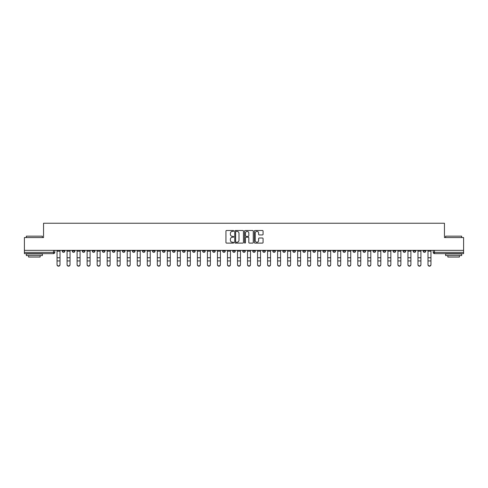 <?xml version="1.0" encoding="UTF-8"?>
<svg xmlns="http://www.w3.org/2000/svg" width="488" height="488" viewBox="0 0 488 488"><rect width="100%" height="100%" fill="white"/><g stroke="black" fill="none" stroke-linecap="round" stroke-linejoin="round"><path stroke-width="0.73" d="M233.715 230.934A0.439 0.439 0 0 0 233.276 230.495L226.572 230.495A0.628 0.628 0 0 0 225.944 231.123L225.944 242.481A0.628 0.628 0 0 0 226.572 243.109L233.276 243.109A0.439 0.439 0 0 0 233.715 242.67A0.439 0.439 0 0 0 233.276 242.225L232.41 242.225A2.019 2.019 0 0 1 230.391 240.206L230.391 239.26A2.019 2.019 0 0 1 232.41 237.241L233.276 237.241A0.439 0.439 0 0 0 233.715 236.802A0.439 0.439 0 0 0 233.276 236.357L232.41 236.357A2.019 2.019 0 0 1 230.391 234.338L230.391 233.392A2.019 2.019 0 0 1 232.41 231.373L233.276 231.373A0.439 0.439 0 0 0 233.715 230.934M393.096 250.362L393.096 251.07L395.67 251.07A1.287 1.287 0 0 1 394.383 252.351A1.287 1.287 0 0 1 393.096 251.07L393.096 250.362M342.972 250.362L342.972 251.07L345.541 251.07A1.287 1.287 0 0 1 344.254 252.351A1.287 1.287 0 0 1 342.972 251.07L342.972 250.362M332.944 251.07L332.944 250.362L332.944 251.07A1.287 1.287 0 0 0 334.231 252.351A1.287 1.287 0 0 1 332.944 251.07L335.518 251.07A1.287 1.287 0 0 1 334.231 252.351M312.893 250.362L312.893 251.07L315.468 251.07A1.287 1.287 0 0 1 314.18 252.351A1.287 1.287 0 0 1 312.893 251.07L312.893 250.362M302.871 251.07L302.871 250.362L302.871 251.07A1.287 1.287 0 0 0 304.152 252.351A1.287 1.287 0 0 1 302.871 251.07L305.439 251.07A1.287 1.287 0 0 1 304.152 252.351M292.843 251.07L292.843 250.362L292.843 251.07A1.287 1.287 0 0 0 294.13 252.351A1.287 1.287 0 0 1 292.843 251.07L295.411 251.07A1.287 1.287 0 0 1 294.13 252.351A1.287 1.287 0 0 0 295.411 251.07A1.287 1.287 0 0 1 294.13 252.351M262.764 251.07L262.764 250.362L262.764 251.07A1.287 1.287 0 0 0 264.051 252.351A1.287 1.287 0 0 1 262.764 251.07L265.338 251.07A1.287 1.287 0 0 1 264.051 252.351M252.741 250.362L252.741 251.07L255.309 251.07A1.287 1.287 0 0 1 254.028 252.351A1.287 1.287 0 0 1 252.741 251.07L252.741 250.362M242.713 250.362L242.713 251.07L245.287 251.07A1.287 1.287 0 0 1 244 252.351A1.287 1.287 0 0 1 242.713 251.07L242.713 250.362M232.691 250.362L232.691 251.07L235.259 251.07A1.287 1.287 0 0 1 233.972 252.351A1.287 1.287 0 0 1 232.691 251.07L232.691 250.362M222.662 251.07L222.662 250.362L222.662 251.07A1.287 1.287 0 0 0 223.949 252.351A1.287 1.287 0 0 1 222.662 251.07L225.236 251.07A1.287 1.287 0 0 1 223.949 252.351M202.611 250.362L202.611 251.07L205.186 251.07A1.287 1.287 0 0 1 203.899 252.351A1.287 1.287 0 0 1 202.611 251.07L202.611 250.362M192.589 251.07L192.589 250.362L192.589 251.07A1.287 1.287 0 0 0 193.87 252.351A1.287 1.287 0 0 1 192.589 251.07L195.157 251.07A1.287 1.287 0 0 1 193.87 252.351A1.287 1.287 0 0 0 195.157 251.07A1.287 1.287 0 0 1 193.87 252.351M132.431 250.362L132.431 251.07L135.005 251.07A1.287 1.287 0 0 1 133.718 252.351A1.287 1.287 0 0 1 132.431 251.07L132.431 250.362M122.409 250.362L122.409 251.07L124.977 251.07A1.287 1.287 0 0 1 123.69 252.351A1.287 1.287 0 0 1 122.409 251.07L122.409 250.362M112.38 250.362L112.38 251.07L114.954 251.07A1.287 1.287 0 0 1 113.667 252.351A1.287 1.287 0 0 1 112.38 251.07L112.38 250.362M92.33 250.362L92.33 251.07L94.904 251.07A1.287 1.287 0 0 1 93.617 252.351A1.287 1.287 0 0 1 92.33 251.07L92.33 250.362M82.307 250.362L82.307 251.07L84.875 251.07A1.287 1.287 0 0 1 83.588 252.351A1.287 1.287 0 0 1 82.307 251.07L82.307 250.362M262.434 234.941A0.628 0.628 0 0 0 263.069 234.307L263.069 231.123A0.628 0.628 0 0 0 262.434 230.495L254.992 230.495A0.628 0.628 0 0 0 254.364 231.123L254.364 242.481A0.628 0.628 0 0 0 254.992 243.109L262.434 243.109A0.628 0.628 0 0 0 263.069 242.481L263.069 238.632A0.628 0.628 0 0 0 262.434 237.998L259.25 237.998A0.628 0.628 0 0 0 258.622 238.632L258.622 240.541A1.69 1.69 0 0 1 256.932 242.225A1.69 1.69 0 0 1 255.242 240.541L255.242 233.063A1.69 1.69 0 0 1 256.932 231.373A1.69 1.69 0 0 1 258.622 233.063L258.622 234.307A0.628 0.628 0 0 0 259.25 234.941L262.434 234.941M24.4 250.362L24.4 237.571L43.554 237.571L43.554 223.242L444.446 223.242L444.446 237.571L463.6 237.571L463.6 250.362L24.4 250.362L24.4 252.351L54.796 252.351L54.796 250.362L54.796 252.351A1.287 1.287 0 0 1 53.515 253.638L24.4 253.638L24.4 252.351M243.451 231.123A0.628 0.628 0 0 0 242.817 230.495L235.375 230.495A0.628 0.628 0 0 0 234.74 231.123L234.74 242.481A0.628 0.628 0 0 0 235.375 243.109L242.817 243.109A0.628 0.628 0 0 0 243.451 242.481L243.451 231.123M245.183 230.495L252.625 230.495A0.628 0.628 0 0 1 253.26 231.123L253.26 242.481A0.628 0.628 0 0 1 252.625 243.109L249.441 243.109A0.628 0.628 0 0 1 248.813 242.481L248.813 237.876A0.628 0.628 0 0 0 248.179 237.241L246.068 237.241A0.628 0.628 0 0 0 245.434 237.876L245.434 242.67A0.439 0.439 0 0 1 244.994 243.109A0.439 0.439 0 0 1 244.549 242.67L244.549 231.123A0.628 0.628 0 0 1 245.183 230.495M433.204 250.362L433.204 252.351L463.6 252.351L463.6 253.638L434.485 253.638A1.287 1.287 0 0 1 433.204 252.351M463.6 250.362L463.6 252.351M425.75 250.362L425.75 251.07A1.287 1.287 0 0 1 424.462 252.351A1.287 1.287 0 0 1 423.175 251.07L425.75 251.07A1.287 1.287 0 0 1 424.462 252.351A1.287 1.287 0 0 0 425.75 251.07M423.175 250.362L423.175 251.07M415.721 250.362L415.721 251.07A1.287 1.287 0 0 1 414.434 252.351A1.287 1.287 0 0 1 413.153 251.07A1.287 1.287 0 0 0 414.434 252.351M413.153 250.362L413.153 251.07L415.721 251.07M405.693 250.362L405.693 251.07A1.287 1.287 0 0 1 404.412 252.351A1.287 1.287 0 0 1 403.125 251.07L405.693 251.07M403.125 250.362L403.125 251.07M395.67 250.362L395.67 251.07A1.287 1.287 0 0 1 394.383 252.351A1.287 1.287 0 0 0 395.67 251.07M385.642 250.362L385.642 251.07A1.287 1.287 0 0 1 384.361 252.351A1.287 1.287 0 0 1 383.074 251.07L385.642 251.07M383.074 250.362L383.074 251.07M375.62 250.362L375.62 251.07A1.287 1.287 0 0 1 374.333 252.351A1.287 1.287 0 0 1 373.045 251.07L375.62 251.07M373.045 250.362L373.045 251.07M365.591 250.362L365.591 251.07A1.287 1.287 0 0 1 364.31 252.351A1.287 1.287 0 0 1 363.023 251.07A1.287 1.287 0 0 0 364.31 252.351M363.023 250.362L363.023 251.07L365.591 251.07M355.569 250.362L355.569 251.07A1.287 1.287 0 0 1 354.282 252.351A1.287 1.287 0 0 1 352.995 251.07L355.569 251.07M352.995 250.362L352.995 251.07M345.541 250.362L345.541 251.07L345.541 250.362M335.518 250.362L335.518 251.07M325.49 250.362L325.49 251.07A1.287 1.287 0 0 1 324.203 252.351A1.287 1.287 0 0 1 322.922 251.07L325.49 251.07A1.287 1.287 0 0 1 324.203 252.351A1.287 1.287 0 0 0 325.49 251.07L325.49 250.362M322.922 250.362L322.922 251.07M315.468 250.362L315.468 251.07A1.287 1.287 0 0 1 314.18 252.351A1.287 1.287 0 0 0 315.468 251.07L315.468 250.362M305.439 250.362L305.439 251.07L305.439 250.362M295.411 250.362L295.411 251.07M285.389 250.362L285.389 251.07A1.287 1.287 0 0 1 284.101 252.351A1.287 1.287 0 0 1 282.814 251.07L285.389 251.07A1.287 1.287 0 0 1 284.101 252.351A1.287 1.287 0 0 0 285.389 251.07M282.814 250.362L282.814 251.07M275.36 250.362L275.36 251.07A1.287 1.287 0 0 1 274.079 252.351A1.287 1.287 0 0 1 272.792 251.07A1.287 1.287 0 0 0 274.079 252.351A1.287 1.287 0 0 0 275.36 251.07A1.287 1.287 0 0 1 274.079 252.351M272.792 250.362L272.792 251.07L275.36 251.07M265.338 250.362L265.338 251.07L265.338 250.362M255.309 250.362L255.309 251.07L255.309 250.362M245.287 250.362L245.287 251.07A1.287 1.287 0 0 1 244 252.351A1.287 1.287 0 0 0 245.287 251.07L245.287 250.362M235.259 250.362L235.259 251.07A1.287 1.287 0 0 1 233.972 252.351A1.287 1.287 0 0 0 235.259 251.07M225.236 250.362L225.236 251.07L225.236 250.362M215.208 250.362L215.208 251.07A1.287 1.287 0 0 1 213.921 252.351A1.287 1.287 0 0 1 212.64 251.07A1.287 1.287 0 0 0 213.921 252.351M212.64 250.362L212.64 251.07L215.208 251.07M205.186 250.362L205.186 251.07A1.287 1.287 0 0 1 203.899 252.351A1.287 1.287 0 0 0 205.186 251.07L205.186 250.362M195.157 250.362L195.157 251.07M185.129 250.362L185.129 251.07A1.287 1.287 0 0 1 183.848 252.351A1.287 1.287 0 0 1 182.561 251.07L185.129 251.07M182.561 250.362L182.561 251.07M175.107 250.362L175.107 251.07A1.287 1.287 0 0 1 173.819 252.351A1.287 1.287 0 0 1 172.532 251.07L175.107 251.07M172.532 250.362L172.532 251.07M165.078 250.362L165.078 251.07A1.287 1.287 0 0 1 163.797 252.351A1.287 1.287 0 0 1 162.51 251.07L165.078 251.07M162.51 250.362L162.51 251.07M155.056 250.362L155.056 251.07A1.287 1.287 0 0 1 153.769 252.351A1.287 1.287 0 0 1 152.482 251.07L155.056 251.07M152.482 250.362L152.482 251.07M145.028 250.362L145.028 251.07A1.287 1.287 0 0 1 143.746 252.351A1.287 1.287 0 0 1 142.459 251.07L145.028 251.07M142.459 250.362L142.459 251.07M135.005 250.362L135.005 251.07L135.005 250.362M124.977 250.362L124.977 251.07M114.954 250.362L114.954 251.07L114.954 250.362M104.926 250.362L104.926 251.07A1.287 1.287 0 0 1 103.639 252.351A1.287 1.287 0 0 1 102.358 251.07L104.926 251.07M102.358 250.362L102.358 251.07M94.904 250.362L94.904 251.07M84.875 250.362L84.875 251.07L84.875 250.362M74.847 250.362L74.847 251.07A1.287 1.287 0 0 1 73.566 252.351A1.287 1.287 0 0 1 72.279 251.07L74.847 251.07M72.279 250.362L72.279 251.07M62.25 250.362L62.25 251.07L64.825 251.07L64.825 250.362L64.825 251.07A1.287 1.287 0 0 1 63.538 252.351A1.287 1.287 0 0 1 62.25 251.07A1.287 1.287 0 0 0 63.538 252.351M53.515 253.638A1.287 1.287 0 0 0 54.796 252.351A1.287 1.287 0 0 1 53.515 253.638L53.515 250.362M236.07 231.373A0.439 0.439 0 0 0 235.625 231.818L235.625 241.786A0.439 0.439 0 0 0 236.07 242.225L236.985 242.225A2.019 2.019 0 0 0 238.998 240.206L238.998 233.392A2.019 2.019 0 0 0 236.985 231.373L236.07 231.373M248.813 233.093A1.69 1.69 0 0 0 247.123 231.41A1.69 1.69 0 0 0 245.434 233.093L245.434 235.728A0.628 0.628 0 0 0 246.068 236.357L248.179 236.357A0.628 0.628 0 0 0 248.813 235.728L248.813 233.093M57.047 264.758L57.047 264.508A1.476 1.409 0 0 0 58.523 265.923A1.476 1.409 0 0 0 60.006 264.508L60.006 264.758A1.476 1.409 180 0 1 58.523 266.173A1.476 1.409 180 0 1 57.047 264.758L57.047 261.178M57.047 250.362L57.047 264.508M60.006 250.362L60.006 264.508M67.076 264.758L67.076 264.508A1.476 1.409 0 0 0 68.552 265.923A1.476 1.409 0 0 0 70.028 264.508L70.028 264.758A1.476 1.409 180 0 1 68.552 266.173A1.476 1.409 180 0 1 67.076 264.758L67.076 261.178M77.098 264.758L77.098 264.508A1.476 1.409 0 0 0 78.574 265.923A1.476 1.409 0 0 0 80.056 264.508L80.056 264.758A1.476 1.409 180 0 1 78.574 266.173A1.476 1.409 180 0 1 77.098 264.758L77.098 261.178M87.126 264.758L87.126 264.508A1.476 1.409 0 0 0 88.602 265.923A1.476 1.409 0 0 0 90.079 264.508L90.079 264.758A1.476 1.409 180 0 1 88.602 266.173A1.476 1.409 180 0 1 87.126 264.758L87.126 261.178M67.076 250.362L67.076 264.508M70.028 250.362L70.028 264.508M77.098 250.362L77.098 264.508M80.056 250.362L80.056 264.508M87.126 250.362L87.126 264.508M90.079 250.362L90.079 264.508M26.328 236.155L42.395 236.155L26.328 236.155L26.328 237.571M42.395 255.566L26.328 255.566L26.328 253.961L42.395 253.961L42.395 255.566M40.144 255.566L40.144 257.048L28.579 257.048L28.579 255.566M445.605 236.155L461.672 236.155L445.605 236.155L445.605 237.571M461.672 255.566L445.605 255.566L445.605 253.961L461.672 253.961L461.672 255.566M459.421 255.566L459.421 257.048L447.856 257.048L447.856 255.566M97.149 264.758L97.149 264.508A1.476 1.409 0 0 0 98.631 265.923A1.476 1.409 0 0 0 100.107 264.508L100.107 264.758A1.476 1.409 180 0 1 98.631 266.173A1.476 1.409 180 0 1 97.149 264.758L97.149 261.178M107.177 264.758L107.177 264.508A1.476 1.409 0 0 0 108.653 265.923A1.476 1.409 0 0 0 110.129 264.508L110.129 264.758A1.476 1.409 180 0 1 108.653 266.173A1.476 1.409 180 0 1 107.177 264.758L107.177 261.178M97.149 250.362L97.149 264.508M100.107 250.362L100.107 264.508M107.177 250.362L107.177 264.508M110.129 250.362L110.129 264.508M117.199 264.758L117.199 264.508A1.476 1.409 0 0 0 118.682 265.923A1.476 1.409 0 0 0 120.158 264.508L120.158 264.758A1.476 1.409 180 0 1 118.682 266.173A1.476 1.409 180 0 1 117.199 264.758L117.199 261.178M127.228 264.758L127.228 264.508A1.476 1.409 0 0 0 128.704 265.923A1.476 1.409 0 0 0 130.186 264.508L130.186 264.758A1.476 1.409 180 0 1 128.704 266.173A1.476 1.409 180 0 1 127.228 264.758L127.228 261.178M137.25 264.758L137.25 264.508A1.476 1.409 0 0 0 138.732 265.923A1.476 1.409 0 0 0 140.208 264.508L140.208 264.758A1.476 1.409 180 0 1 138.732 266.173A1.476 1.409 180 0 1 137.25 264.758L137.25 261.178M147.278 264.758L147.278 264.508A1.476 1.409 0 0 0 148.755 265.923A1.476 1.409 0 0 0 150.237 264.508L150.237 264.758A1.476 1.409 180 0 1 148.755 266.173A1.476 1.409 180 0 1 147.278 264.758L147.278 261.178M157.307 264.758L157.307 264.508A1.476 1.409 0 0 0 158.783 265.923A1.476 1.409 0 0 0 160.259 264.508L160.259 264.758A1.476 1.409 180 0 1 158.783 266.173A1.476 1.409 180 0 1 157.307 264.758L157.307 261.178M167.329 264.758L167.329 264.508A1.476 1.409 0 0 0 168.805 265.923A1.476 1.409 0 0 0 170.288 264.508L170.288 264.758A1.476 1.409 180 0 1 168.805 266.173A1.476 1.409 180 0 1 167.329 264.758L167.329 261.178M177.357 264.758L177.357 264.508A1.476 1.409 0 0 0 178.834 265.923A1.476 1.409 0 0 0 180.31 264.508L180.31 264.758A1.476 1.409 180 0 1 178.834 266.173A1.476 1.409 180 0 1 177.357 264.758L177.357 261.178M187.38 264.758L187.38 264.508A1.476 1.409 0 0 0 188.856 265.923A1.476 1.409 0 0 0 190.338 264.508L190.338 264.758A1.476 1.409 180 0 1 188.856 266.173A1.476 1.409 180 0 1 187.38 264.758L187.38 261.178M117.199 250.362L117.199 264.508M120.158 250.362L120.158 264.508M127.228 250.362L127.228 264.508M130.186 250.362L130.186 264.508M137.25 250.362L137.25 264.508M140.208 250.362L140.208 264.508M147.278 250.362L147.278 264.508M150.237 250.362L150.237 264.508M157.307 250.362L157.307 264.508M160.259 250.362L160.259 264.508M167.329 250.362L167.329 264.508M170.288 250.362L170.288 264.508M177.357 250.362L177.357 264.508M180.31 250.362L180.31 264.508M187.38 250.362L187.38 264.508M190.338 250.362L190.338 264.508M197.408 264.758L197.408 264.508A1.476 1.409 0 0 0 198.884 265.923A1.476 1.409 0 0 0 200.361 264.508L200.361 264.758A1.476 1.409 180 0 1 198.884 266.173A1.476 1.409 180 0 1 197.408 264.758L197.408 261.178M207.43 264.758L207.43 264.508A1.476 1.409 0 0 0 208.913 265.923A1.476 1.409 0 0 0 210.389 264.508L210.389 264.758A1.476 1.409 180 0 1 208.913 266.173A1.476 1.409 180 0 1 207.43 264.758L207.43 261.178M217.459 264.758L217.459 264.508A1.476 1.409 0 0 0 218.935 265.923A1.476 1.409 0 0 0 220.411 264.508L220.411 264.758A1.476 1.409 180 0 1 218.935 266.173A1.476 1.409 180 0 1 217.459 264.758L217.459 261.178M227.481 264.758L227.481 264.508A1.476 1.409 0 0 0 228.964 265.923A1.476 1.409 0 0 0 230.44 264.508L230.44 264.758A1.476 1.409 180 0 1 228.964 266.173A1.476 1.409 180 0 1 227.481 264.758L227.481 261.178M237.51 264.758L237.51 264.508A1.476 1.409 0 0 0 238.986 265.923A1.476 1.409 0 0 0 240.468 264.508L240.468 264.758A1.476 1.409 180 0 1 238.986 266.173A1.476 1.409 180 0 1 237.51 264.758L237.51 261.178M247.532 264.758L247.532 264.508A1.476 1.409 0 0 0 249.014 265.923A1.476 1.409 0 0 0 250.49 264.508L250.49 264.758A1.476 1.409 180 0 1 249.014 266.173A1.476 1.409 180 0 1 247.532 264.758L247.532 261.178M257.56 264.758L257.56 264.508A1.476 1.409 0 0 0 259.036 265.923A1.476 1.409 0 0 0 260.519 264.508L260.519 264.758A1.476 1.409 180 0 1 259.036 266.173A1.476 1.409 180 0 1 257.56 264.758L257.56 261.178M267.589 264.758L267.589 264.508A1.476 1.409 0 0 0 269.065 265.923A1.476 1.409 0 0 0 270.541 264.508L270.541 264.758A1.476 1.409 180 0 1 269.065 266.173A1.476 1.409 180 0 1 267.589 264.758L267.589 261.178M277.611 264.758L277.611 264.508A1.476 1.409 0 0 0 279.087 265.923A1.476 1.409 0 0 0 280.57 264.508L280.57 264.758A1.476 1.409 180 0 1 279.087 266.173A1.476 1.409 180 0 1 277.611 264.758L277.611 261.178M287.639 264.758L287.639 264.508A1.476 1.409 0 0 0 289.116 265.923A1.476 1.409 0 0 0 290.592 264.508L290.592 264.758A1.476 1.409 180 0 1 289.116 266.173A1.476 1.409 180 0 1 287.639 264.758L287.639 261.178M297.662 264.758L297.662 264.508A1.476 1.409 0 0 0 299.144 265.923A1.476 1.409 0 0 0 300.62 264.508L300.62 264.758A1.476 1.409 180 0 1 299.144 266.173A1.476 1.409 180 0 1 297.662 264.758L297.662 261.178M307.69 264.758L307.69 264.508A1.476 1.409 0 0 0 309.166 265.923A1.476 1.409 0 0 0 310.642 264.508L310.642 264.758A1.476 1.409 180 0 1 309.166 266.173A1.476 1.409 180 0 1 307.69 264.758L307.69 261.178M317.712 264.758L317.712 264.508A1.476 1.409 0 0 0 319.195 265.923A1.476 1.409 0 0 0 320.671 264.508L320.671 264.758A1.476 1.409 180 0 1 319.195 266.173A1.476 1.409 180 0 1 317.712 264.758L317.712 261.178M327.741 264.758L327.741 264.508A1.476 1.409 0 0 0 329.217 265.923A1.476 1.409 0 0 0 330.693 264.508L330.693 264.758A1.476 1.409 180 0 1 329.217 266.173A1.476 1.409 180 0 1 327.741 264.758L327.741 261.178M337.763 264.758L337.763 264.508A1.476 1.409 0 0 0 339.245 265.923A1.476 1.409 0 0 0 340.722 264.508L340.722 264.758A1.476 1.409 180 0 1 339.245 266.173A1.476 1.409 180 0 1 337.763 264.758L337.763 261.178M197.408 250.362L197.408 264.508M200.361 250.362L200.361 264.508M207.43 250.362L207.43 264.508M210.389 250.362L210.389 264.508M217.459 250.362L217.459 264.508M220.411 250.362L220.411 264.508M227.481 250.362L227.481 264.508M230.44 250.362L230.44 264.508M237.51 250.362L237.51 264.508M240.468 250.362L240.468 264.508M247.532 250.362L247.532 264.508M250.49 250.362L250.49 264.508M257.56 250.362L257.56 264.508M260.519 250.362L260.519 264.508M267.589 250.362L267.589 264.508M270.541 250.362L270.541 264.508M277.611 250.362L277.611 264.508M280.57 250.362L280.57 264.508M287.639 250.362L287.639 264.508M290.592 250.362L290.592 264.508M297.662 250.362L297.662 264.508M300.62 250.362L300.62 264.508M307.69 250.362L307.69 264.508M310.642 250.362L310.642 264.508M317.712 250.362L317.712 264.508M320.671 250.362L320.671 264.508M327.741 250.362L327.741 264.508M330.693 250.362L330.693 264.508M337.763 250.362L337.763 264.508M340.722 250.362L340.722 264.508M347.791 264.758L347.791 264.508A1.476 1.409 0 0 0 349.268 265.923A1.476 1.409 0 0 0 350.75 264.508L350.75 264.758A1.476 1.409 180 0 1 349.268 266.173A1.476 1.409 180 0 1 347.791 264.758L347.791 261.178M347.791 250.362L347.791 264.508M350.75 250.362L350.75 264.508M357.814 264.758L357.814 264.508A1.476 1.409 0 0 0 359.296 265.923A1.476 1.409 0 0 0 360.772 264.508L360.772 264.758A1.476 1.409 180 0 1 359.296 266.173A1.476 1.409 180 0 1 357.814 264.758L357.814 261.178M357.814 250.362L357.814 264.508M360.772 250.362L360.772 264.508M367.842 264.758L367.842 264.508A1.476 1.409 0 0 0 369.318 265.923A1.476 1.409 0 0 0 370.801 264.508L370.801 264.758A1.476 1.409 180 0 1 369.318 266.173A1.476 1.409 180 0 1 367.842 264.758L367.842 261.178M367.842 250.362L367.842 264.508M370.801 250.362L370.801 264.508M377.871 264.758L377.871 264.508A1.476 1.409 0 0 0 379.347 265.923A1.476 1.409 0 0 0 380.823 264.508L380.823 264.758A1.476 1.409 180 0 1 379.347 266.173A1.476 1.409 180 0 1 377.871 264.758L377.871 261.178M377.871 250.362L377.871 264.508M380.823 250.362L380.823 264.508M387.893 264.758L387.893 264.508A1.476 1.409 0 0 0 389.369 265.923A1.476 1.409 0 0 0 390.851 264.508L390.851 264.758A1.476 1.409 180 0 1 389.369 266.173A1.476 1.409 180 0 1 387.893 264.758L387.893 261.178M387.893 250.362L387.893 264.508M390.851 250.362L390.851 264.508M397.921 264.758L397.921 264.508A1.476 1.409 0 0 0 399.397 265.923A1.476 1.409 0 0 0 400.874 264.508L400.874 264.758A1.476 1.409 180 0 1 399.397 266.173A1.476 1.409 180 0 1 397.921 264.758L397.921 261.178M397.921 250.362L397.921 264.508M400.874 250.362L400.874 264.508M407.944 264.758L407.944 264.508A1.476 1.409 0 0 0 409.426 265.923A1.476 1.409 0 0 0 410.902 264.508L410.902 264.758A1.476 1.409 180 0 1 409.426 266.173A1.476 1.409 180 0 1 407.944 264.758L407.944 261.178M407.944 250.362L407.944 264.508M410.902 250.362L410.902 264.508M417.972 264.758L417.972 264.508A1.476 1.409 0 0 0 419.448 265.923A1.476 1.409 0 0 0 420.924 264.508L420.924 264.758A1.476 1.409 180 0 1 419.448 266.173A1.476 1.409 180 0 1 417.972 264.758L417.972 261.178M417.972 250.362L417.972 264.508M420.924 250.362L420.924 264.508M427.994 264.758L427.994 264.508A1.476 1.409 0 0 0 429.477 265.923A1.476 1.409 0 0 0 430.953 264.508L430.953 264.758A1.476 1.409 180 0 1 429.477 266.173A1.476 1.409 180 0 1 427.994 264.758L427.994 261.178M427.994 250.362L427.994 264.508M430.953 250.362L430.953 264.508M434.485 250.362L434.485 253.638M60.006 251.167L57.047 251.167M60.006 257.749L57.047 257.749M60.006 260.928L57.047 260.928M70.028 251.167L67.076 251.167M70.028 257.749L67.076 257.749M70.028 260.928L67.076 260.928M80.056 251.167L77.098 251.167M80.056 257.749L77.098 257.749M80.056 260.928L77.098 260.928M90.079 251.167L87.126 251.167M90.079 257.749L87.126 257.749M90.079 260.928L87.126 260.928M100.107 251.167L97.149 251.167M100.107 257.749L97.149 257.749M100.107 260.928L97.149 260.928M110.129 251.167L107.177 251.167M110.129 257.749L107.177 257.749M110.129 260.928L107.177 260.928M120.158 251.167L117.199 251.167M120.158 257.749L117.199 257.749M120.158 260.928L117.199 260.928M130.186 251.167L127.228 251.167M130.186 257.749L127.228 257.749M130.186 260.928L127.228 260.928M140.208 251.167L137.25 251.167M140.208 257.749L137.25 257.749M140.208 260.928L137.25 260.928M150.237 251.167L147.278 251.167M150.237 257.749L147.278 257.749M150.237 260.928L147.278 260.928M160.259 251.167L157.307 251.167M160.259 257.749L157.307 257.749M160.259 260.928L157.307 260.928M170.288 251.167L167.329 251.167M170.288 257.749L167.329 257.749M170.288 260.928L167.329 260.928M180.31 251.167L177.357 251.167M180.31 257.749L177.357 257.749M180.31 260.928L177.357 260.928M190.338 251.167L187.38 251.167M190.338 257.749L187.38 257.749M190.338 260.928L187.38 260.928M200.361 251.167L197.408 251.167M200.361 257.749L197.408 257.749M200.361 260.928L197.408 260.928M210.389 251.167L207.43 251.167M210.389 257.749L207.43 257.749M210.389 260.928L207.43 260.928M220.411 251.167L217.459 251.167M220.411 257.749L217.459 257.749M220.411 260.928L217.459 260.928M230.44 251.167L227.481 251.167M230.44 257.749L227.481 257.749M230.44 260.928L227.481 260.928M240.468 251.167L237.51 251.167M240.468 257.749L237.51 257.749M240.468 260.928L237.51 260.928M250.49 251.167L247.532 251.167M250.49 257.749L247.532 257.749M250.49 260.928L247.532 260.928M260.519 251.167L257.56 251.167M260.519 257.749L257.56 257.749M260.519 260.928L257.56 260.928M270.541 251.167L267.589 251.167M270.541 257.749L267.589 257.749M270.541 260.928L267.589 260.928M280.57 251.167L277.611 251.167M280.57 257.749L277.611 257.749M280.57 260.928L277.611 260.928M290.592 251.167L287.639 251.167M290.592 257.749L287.639 257.749M290.592 260.928L287.639 260.928M300.62 251.167L297.662 251.167M300.62 257.749L297.662 257.749M300.62 260.928L297.662 260.928M310.642 251.167L307.69 251.167M310.642 257.749L307.69 257.749M310.642 260.928L307.69 260.928M320.671 251.167L317.712 251.167M320.671 257.749L317.712 257.749M320.671 260.928L317.712 260.928M330.693 251.167L327.741 251.167M330.693 257.749L327.741 257.749M330.693 260.928L327.741 260.928M340.722 251.167L337.763 251.167M340.722 257.749L337.763 257.749M340.722 260.928L337.763 260.928M350.75 251.167L347.791 251.167M350.75 257.749L347.791 257.749M350.75 260.928L347.791 260.928M360.772 251.167L357.814 251.167M360.772 257.749L357.814 257.749M360.772 260.928L357.814 260.928M370.801 251.167L367.842 251.167M370.801 257.749L367.842 257.749M370.801 260.928L367.842 260.928M380.823 251.167L377.871 251.167M380.823 257.749L377.871 257.749M380.823 260.928L377.871 260.928M390.851 251.167L387.893 251.167M390.851 257.749L387.893 257.749M390.851 260.928L387.893 260.928M400.874 251.167L397.921 251.167M400.874 257.749L397.921 257.749M400.874 260.928L397.921 260.928M410.902 251.167L407.944 251.167M410.902 257.749L407.944 257.749M410.902 260.928L407.944 260.928M420.924 251.167L417.972 251.167M420.924 257.749L417.972 257.749M420.924 260.928L417.972 260.928M430.953 251.167L427.994 251.167M430.953 257.749L427.994 257.749M430.953 260.928L427.994 260.928M42.395 237.571L42.395 236.155M38.729 253.961L38.729 253.638M29.994 253.961L29.994 253.638M461.672 237.571L461.672 236.155M458.006 253.961L458.006 253.638M449.271 253.961L449.271 253.638"/></g></svg>
